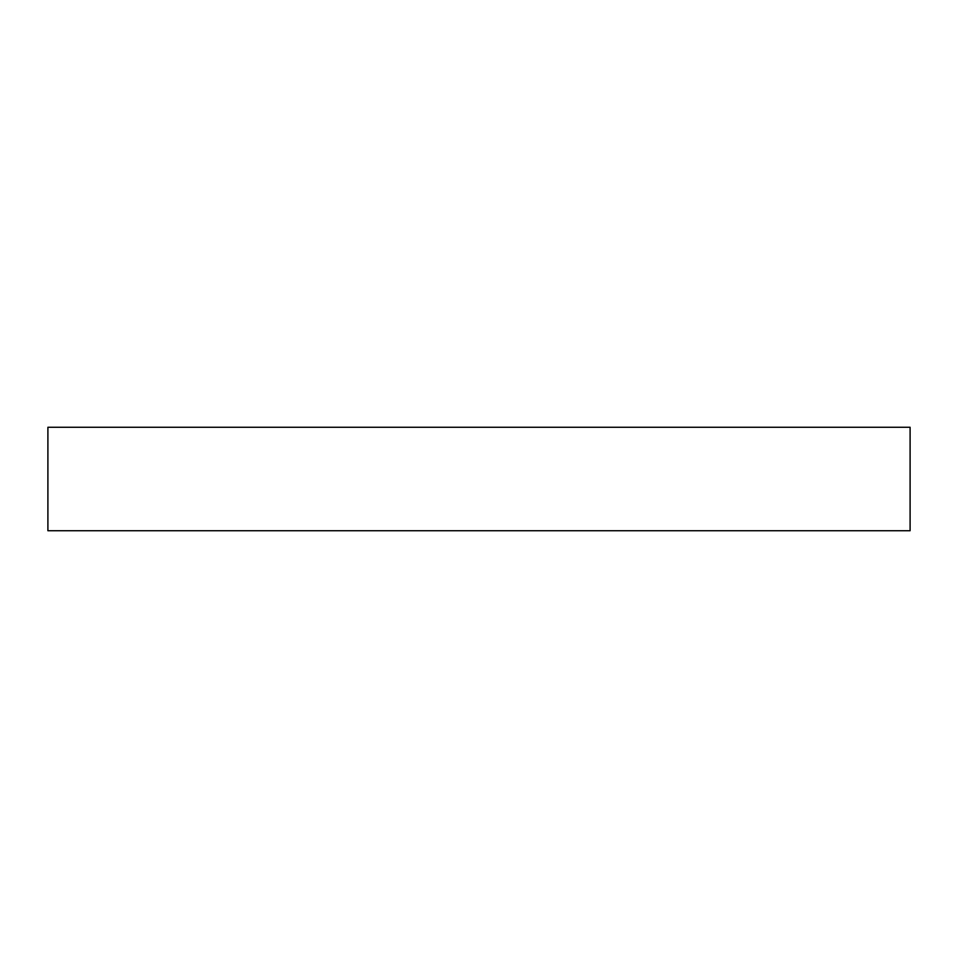 <?xml version="1.0" encoding="UTF-8"?>
<svg xmlns="http://www.w3.org/2000/svg" width="958" height="958" viewBox="0 0 958 958"><rect width="100%" height="100%" fill="white"/><g stroke="black" fill="none" stroke-linecap="round" stroke-linejoin="round"><path stroke-width="1.44" d="M47.9 427.268L47.9 530.732L47.9 427.268L910.1 427.268L910.1 530.732L910.1 427.268L47.9 427.268M910.1 530.732L47.9 530.732L910.1 530.732"/></g></svg>
